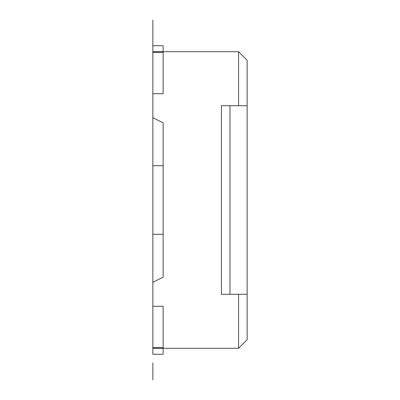 <?xml version="1.0" encoding="UTF-8"?>
<svg xmlns="http://www.w3.org/2000/svg" width="400" height="400" viewBox="0 0 400 400"><rect width="100%" height="100%" fill="white"/><g stroke="black" fill="none" stroke-linecap="round" stroke-linejoin="round"><path stroke-width="0.6" d="M247.145 105.715L247.145 339.715L238.57 348.285L152.855 348.285L152.855 354.285L163.145 354.285L163.145 306.285L152.855 306.285L152.855 234.285L152.855 282.285L163.145 277.145L163.145 234.285L152.855 234.285L152.855 51.715L238.57 51.715L238.57 105.715L247.145 105.715L247.145 60.285L238.57 51.715M152.855 306.285L152.855 354.285M247.145 294.285L221.43 294.285L221.43 105.715L238.57 105.715M238.57 348.285L238.57 294.285M163.145 122.855L163.145 165.715L152.855 165.715L152.855 117.715L163.145 122.855M152.855 347.65L163.145 347.65M163.145 165.715L163.145 234.285M152.855 52.35L163.145 52.35L163.145 93.715L152.855 93.715M163.145 52.35L163.145 45.715L152.855 45.715L152.855 51.715L152.855 20L152.855 51.715M152.855 285.715L152.855 114.285M152.855 362.855L152.855 380L152.855 362.855M230 294.285L230 105.715"/></g></svg>
